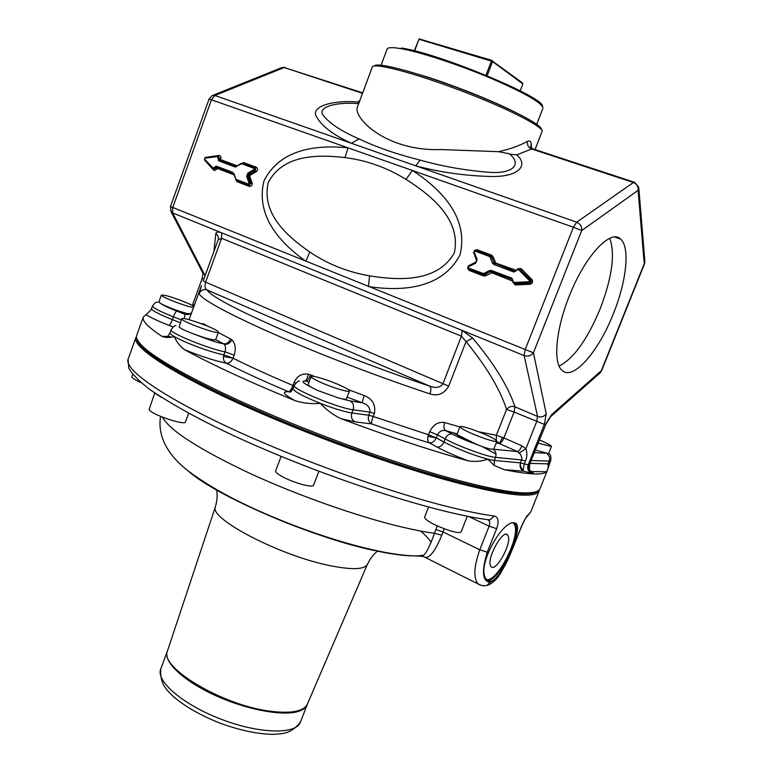 <?xml version="1.0" encoding="UTF-8"?>
<svg xmlns="http://www.w3.org/2000/svg" width="773" height="773" viewBox="0 0 773 773"><rect width="100%" height="100%" fill="white"/><g stroke="black" fill="none" stroke-linecap="round" stroke-linejoin="round"><path stroke-width="1.16" d="M140.976 382.596C134.84 379.872 131.816 377.91 131.893 376.722L132.743 374.374M193.55 307.422L191.414 307.084C182.795 305.393 160.011 296.291 161.373 295.102L164.755 295.305C172.282 296.861 190.699 303.895 193.907 306.427M161.373 295.102L158.842 302.088L160.929 303.654C168.369 307.451 177.094 310.736 187.085 313.529L190.516 313.703M188.651 413.246L185.472 421.913C185.24 425.962 150.754 414.27 149.092 409.555L154.755 392.984M155.267 393.331L161.46 397.399M181.935 319.21L181.752 318.737C181.732 316.167 215.377 328.081 218.16 331.607L218.421 332.168C218.711 334.835 184.129 322.583 181.935 319.21M181.752 318.737L179.143 326.902C180.631 328.535 185.124 330.747 192.612 333.54C205.715 338.458 213.406 340.516 215.657 339.695L223.629 343.792C226.615 344.149 228.914 342.536 230.538 338.951L231.929 339.898C235.398 343.599 236.132 348.671 234.151 355.126L233.031 358.16C231.407 361.774 229.195 363.455 226.373 363.223C243.824 372.084 264.54 381.582 288.503 391.718C281.362 391.418 283.594 394.414 295.199 400.723C303.354 403.216 311.732 404.105 320.331 403.371C333.878 408.579 344.391 411.777 351.879 412.946L368.76 415.236L373.204 416.483C371.823 420.309 371.349 422.802 371.784 423.952C392.336 431.208 411.487 437.489 429.257 442.803L436.919 446.987C445.47 451.596 456.012 456.244 468.535 460.93C475.057 461.945 481.511 461.365 487.898 459.22L494.324 460.457L494.247 465.481L487.898 459.22C472.805 455.017 458.147 449.287 443.924 442.021C442.204 445.673 439.866 447.325 436.919 446.987M467.288 516.238L461.114 531.882C460.264 533.109 456.244 532.636 449.065 530.471C434.281 525.273 426.116 520.867 424.57 517.272L428.542 507.098M455.645 513.755L465.771 515.939M485.173 438.726C470.322 433.334 461.925 429.344 459.964 426.735C460.679 426.02 464.631 426.87 471.839 429.266C486.488 434.581 494.846 438.562 496.894 441.209C496.247 441.924 492.333 441.093 485.173 438.726M495.995 454.06L482.101 446.523C487.541 448.475 491.203 449.364 493.097 449.181L517.359 451.519L520.587 454.505L521.939 458.06L520.5 462.872L494.324 460.457L495.532 457.403L521.669 459.945L525.466 461.008C527.167 456.911 527.302 452.814 525.891 448.707L519.379 452.959M496.894 441.209L493.812 448.929M482.101 446.523L475.424 443.992C463.819 439.325 457.674 436.107 456.998 434.329L459.964 426.735M318.911 471.259L313.596 485.251C313.239 487.976 295.991 483.589 284.493 477.782C278.328 474.661 275.372 472.38 275.623 470.921L281.111 456.341M291.054 460.389L305.567 466.138M320.544 382.287C314.234 379.408 311.104 377.495 311.152 376.548C311.268 374.789 328.177 379.92 339.811 385.196C346.217 388.094 349.425 390.046 349.425 391.022C349.435 392.81 332.322 387.65 320.544 382.287M311.152 376.548L308.166 384.471C308.012 385.051 309.364 386.123 312.215 387.698L317.471 390.413L338.603 398.008C343.425 399.303 346.024 399.612 346.41 398.936L349.425 391.022M539.612 440.021C547.274 443.335 551.217 445.509 551.458 446.523L538.356 443.171M535.573 450.157L548.627 453.606L551.458 446.523M548.086 468.428L549.593 463.452L548.105 463.858L548.086 468.428L546.511 471.714C542.926 475.308 528.829 474.632 504.228 469.665L494.247 465.481M348.169 389.573L364.112 395.525L362.131 402.733L350.034 400.916C353.203 402.82 354.218 405.767 353.087 409.777C338.081 408.125 291.034 388.568 294.291 385.408L293.112 388.558C293.701 391.312 302.774 396.249 320.331 403.371C326.235 409.787 333.124 414.888 340.999 418.676L343.048 419.449C390.201 437.074 432.03 450.901 468.535 460.93M160.929 303.654C163.509 305.47 168.794 307.963 176.804 311.123C175.838 311.538 174.708 313.432 173.394 316.824C159.866 311.422 152.909 307.818 152.513 306.011L150.774 310.186L143.266 317.104L136.676 335.395C135.855 337.646 137.372 340.777 141.217 344.806C157.219 362.943 239.707 404.685 335.115 440.281C425.865 474.506 507.523 495.435 530.52 492.691C536.047 492.227 539.225 490.865 540.066 488.623L547.516 470.003M613.347 313.79C598.379 352.101 572.658 381.418 561.903 370.219C552.995 362.643 555.768 329.752 569.112 296.542C584.61 256.452 610.622 228.46 620.603 239.099C630.295 247.196 626.468 281.546 613.347 313.79M143.266 317.104C141.874 320.718 148.087 327.134 161.915 336.323C165.364 337.772 169.5 337.84 174.302 336.555C176.621 342.024 179.993 346.381 184.418 349.638C212.275 364.817 249.206 381.852 295.199 400.723M137.778 340.516L142.145 346.729C158.098 364.846 239.93 406.318 334.545 441.625C424.541 475.559 505.6 496.276 528.548 493.512L535.815 491.783M609.762 238.306C615.327 253.844 612.139 277.343 600.177 308.814C587.306 339.56 573.624 358.662 559.13 366.102M532.462 473.327C529.254 471.472 528.191 468.718 529.263 465.046L545.796 424.493L529.263 465.046L524.307 463.926L523.147 470.081L523.611 471.201L532.462 473.327C533.766 473.347 533.496 472.767 531.64 471.588L546.511 471.714M364.112 395.525C372.451 398.878 375.881 404.83 374.393 413.391L373.204 416.483L428.542 434.755L428.049 436.33C427.411 439.489 427.807 441.644 429.257 442.803C432.204 443.142 434.532 441.499 436.243 437.876L443.924 442.021L445.122 438.948L437.431 434.822L436.243 437.876L428.049 436.33M537.824 490.952C535.921 492.952 531.428 493.937 524.336 493.918C510.74 493.85 488.584 489.821 457.867 481.85C397.998 466.177 309.789 434.349 242.654 403.941C175.384 373.485 136.898 348.507 136.831 338.564M444.668 422.58C438.214 421.527 433.238 424.57 429.73 431.701L437.431 434.822C439.335 431.276 442.117 429.885 445.779 430.667C443.808 429.083 443.431 426.387 444.668 422.58L459.887 426.947M189.076 319.703L201.482 285.633L199.231 293.547C200.825 290.233 203.425 289.025 207.019 289.933C204.971 288.812 204.497 286.213 205.599 282.145L448.707 386.152L466.032 341.579C486.681 366.895 500.189 389.505 506.557 409.419C509.011 406.646 511.823 405.786 514.973 406.83L514.093 412.067L506.557 409.419L496.334 435.325L478.709 431.778M448.707 386.152C444.06 393.872 437.798 396.452 429.943 393.882C431.228 390.046 431.131 387.457 429.662 386.114C435.547 388.404 439.953 387.679 442.871 383.939L461.413 336.168L462.206 330.458L172.659 212.942L172.717 207.56L211.493 99.678L214.894 95.485L284.193 67.541L362.692 92.866M453.384 432.861L477.53 444.804M539.428 489.696L539.177 490.845C538.114 493.715 533.331 495.155 524.819 495.164C511.166 495.126 488.923 491.116 458.07 483.115C396.336 467.018 304.639 433.73 236.673 402.52C168.543 371.253 132.28 346.468 135.864 337.646L136.473 336.564M550.086 417.198L551.555 414.695L601.336 370.654L644.238 263.738L638.092 190.361L581.711 230.538L533.438 352.807L546.25 413.874L544.337 424.387L514.093 412.067L503.88 437.924L521.92 445.857C520.384 449.384 518.857 451.268 517.359 451.519L499.281 443.528L496.169 443.045M203.222 280.87L218.102 240.026L203.222 280.86L205.599 282.145L221.59 238.297L218.141 239.92C218.807 237.408 218.034 235.272 215.822 233.523C216.401 231.861 218.382 231.639 221.754 232.866L221.59 238.297L461.413 336.168L466.032 341.579L472.709 338.11L462.206 330.458L524.142 355.59C527.949 356.74 531.051 355.812 533.438 352.807L170.466 206.536L209.097 98.973L412.424 170.485L406.018 179.375C429.247 194.11 461.868 218.817 454.273 252.964C436.977 283.411 396.443 280.116 369.533 275.845L368.489 286.561C398.134 290.986 440.774 290.861 459.916 255.109C469.762 215.764 437.847 186.979 412.424 170.485L573.402 227.223L525.118 349.783L524.142 355.59L537.554 416.444L536.617 421.71L525.891 448.707L521.92 445.857M634.189 182.186L533.235 148.976L531.611 148.986L633.435 182.505L634.73 182.37L638.73 187.201L638.092 190.361C638.469 186.651 636.913 184.032 633.435 182.505L576.716 222.18L573.402 227.223L581.711 230.538C582.03 226.644 580.368 223.861 576.716 222.18L415.797 165.837C440.001 172.282 465.095 175.829 491.087 176.495C518.876 177.123 528.906 165.151 516.731 154.9L509.542 154.088C522.162 163.895 513.456 174.534 487.763 172.195C464.38 170.263 441.789 166.224 420.01 160.069L415.797 165.837L214.894 95.485L212.015 95.697L209.097 98.973M509.185 153.74L498.633 151.692L440.958 149.547C385.408 151.643 351.551 116.675 357.735 106.201L372.248 67.164C372.557 61.985 415.401 73.116 463.037 91.494C508.963 108.993 545.052 127.709 542.008 131.652L535.051 149.576M516.731 154.9L531.611 148.986C528.548 147.546 527.08 145.044 527.225 141.488C519.611 145.662 510.074 149.063 498.633 151.692M532.587 148.764L530.665 147.199L531.264 144.068L531.466 148.049M201.164 323.645L203.83 323.926L206.845 325.848M294.088 385.949L293.015 385.476C291.479 389.234 289.972 391.312 288.503 391.718L290.049 392.153C291.44 391.805 292.426 389.582 293.015 385.476L294.175 382.374C296.958 376.103 301.644 373.349 308.243 374.103L315.007 376.596M312.215 387.698C303.953 383.592 301.296 381.369 304.214 381.021L306.495 381.186C307.673 380.703 309.026 378.567 310.543 374.789M347.096 397.138L362.131 402.733C367.629 404.492 370.228 407.632 369.948 412.135L368.76 415.236C367.639 419.15 368.653 422.058 371.784 423.952L354.933 421.845C351.754 419.913 350.739 416.947 351.879 412.946L353.087 409.777L369.948 412.135L374.393 413.391M231.929 339.898C229.803 343.309 227.223 344.758 224.189 344.256L223.32 343.734L224.189 344.256C225.677 346.033 225.948 348.565 225.001 351.86C208.208 348.768 168.427 332.4 171.133 329.762L170.041 332.767C169.828 333.492 171.248 334.757 174.302 336.555C184.003 342.41 211.618 352.614 223.88 354.894L223.465 356.517C223.155 359.687 224.122 361.919 226.373 363.223C214.768 360.798 200.787 356.276 184.418 349.638M194.767 304.06L193.134 305.915M526.307 517.34L527.978 515.021C526.413 516.248 524.104 520.374 521.041 527.399L512.026 549.961C504.808 568.426 497.493 579.19 490.072 582.253C482.371 581.383 481.434 571.373 487.261 552.222L479.762 549.767C473.859 566.706 473.298 578.059 478.062 583.837L481.028 585.325M513.832 522.703L516.432 523.707L517.398 525.833C519.446 536.617 500.759 580.504 490.42 581.393L486.932 580.214L485.666 578.368C476.864 565.565 502.064 521.108 513.832 522.703M487.579 519.649L489.763 519.929L494.382 516.055C498.382 517.185 499.126 521.398 496.624 528.674L487.261 552.222M369.533 275.845C347.55 272.048 327.655 264.095 309.818 252.008L305.789 261.264C282.106 244.22 255.08 217.339 263.941 181.046C280.57 147.633 318.756 144.957 348.043 147.798L344.98 157.595C366.518 160.291 386.867 167.548 406.018 179.375M420.01 160.069C396.646 154.204 376.316 147.141 359.03 138.889L351.435 143.295C333.115 134.85 321.365 125.844 316.196 116.269C310.785 106.085 333.926 99.862 357.976 102.007L358.788 103.369M344.98 157.595C318.679 154.581 283.14 153.953 268.192 182.65C261.061 214.256 288.223 237.002 309.818 252.008M527.225 141.488C529.592 140.338 530.935 141.198 531.264 144.068M358.672 103.679L358.479 103.669C336.255 101.572 315.964 107.225 323.636 115.892C330.293 123.922 342.091 131.594 359.03 138.889M184.264 318.611L185.085 314.35L188.622 314.553L191.617 312.727M203.57 324.544L203.83 323.926M305.171 380.799C306.35 380.442 307.374 378.21 308.243 374.103M514.374 522.712L515.678 525.022C520.896 537.853 497.609 583.064 487.067 580.339M487.86 519.688L488.333 519.968C489.889 521.273 490.15 523.35 489.125 526.181L496.624 528.674M541.206 129.468C543.1 125.207 507.842 107.003 463.51 90.112C417.43 72.333 375.63 61.405 374.296 66.092M486.256 579.383L486.652 579.479C496.904 582.552 519.997 537.921 514.828 525.282L513.272 522.761M444.204 528.809L441.808 535.187C435.45 550.714 429.817 558.116 424.918 557.372L424.261 556.908M508.248 536.153C511.639 544.144 495.619 572.638 491.048 566.638L490.44 565.604C486.768 557.913 503.097 528.8 507.571 534.955L508.248 536.153M468.796 516.538L489.125 526.181L479.762 549.767L442.977 531.921L435.885 529.515L434.523 533.293L441.808 535.187M162.523 417.178C169.49 430.281 198.342 448.891 249.09 473.008C298.136 495.677 359.58 517.234 403.699 527.457C415.333 530.152 425.604 532.104 434.523 533.293C429.643 546.849 425.652 554.444 422.522 556.067L422.522 556.067C420.812 556.734 420.976 556.802 423.015 556.27M404.656 70.304L425.884 76.546C455.78 86.045 494.169 101.437 515.688 112.472M536.704 124.337L542.926 108.288C542.733 103.215 525.254 93.147 490.478 78.083C457.713 64.275 419.159 51.714 400.424 48.564C392.346 47.221 387.911 47.366 387.109 49.018L381.07 65.241M542.462 106.345C545.603 97.833 438.88 53.376 401.487 48.013M167.548 650.789L167.47 651.021C158.726 667.418 224.006 706.232 271.681 711.402C291.894 713.692 303.799 711.286 307.374 704.174L307.432 704.039M487.145 75.764L492.556 61.598L492.14 60.893L491.386 61.096L485.975 75.281M414.628 50.873L418.985 39.268L491.386 61.096M418.985 39.268L414.289 50.786M492.14 60.893L522.422 82.827L522.877 83.928L520.219 90.837M492.556 61.598L522.877 83.928M307.345 704.222L307.219 704.59C306.098 707.498 303.354 709.701 298.987 711.199C283.623 716.6 246.78 709.894 215.049 695.333C183.24 680.82 163.19 661.688 167.297 651.436L215.464 506.605C207.908 518.21 280.763 556.299 331.202 565.875C352.556 570.01 364.624 569.488 367.397 564.319L367.436 564.213M418.956 38.843L492.082 60.449M546.811 453.587C549.39 455.471 550.192 457.974 549.216 461.085L531.438 460.534M548.695 453.422C550.608 454.311 551.275 456.737 550.695 460.689L549.216 461.085L548.105 463.858L530.288 463.414M545.062 453.162L534.568 452.669M531.64 471.588L529.94 470.448M545.4 424.532L551.555 414.695M544.337 424.387L528.172 464.979C527.099 468.66 528.162 471.424 531.37 473.279M523.147 470.081C520.867 468.061 519.987 465.665 520.5 462.872C519.417 466.573 520.451 469.346 523.621 471.201L504.228 469.665M340.999 418.676L354.933 421.845M545.796 424.493L550.531 416.792L600.302 372.692L601.336 370.654L599.761 373.166M525.466 461.008L524.307 463.926L520.5 462.872M546.25 413.874C544.028 416.734 541.129 417.584 537.554 416.444L514.973 406.83C508.315 386.732 494.227 363.832 472.709 338.11M601.636 370.692L644.479 263.912L644.817 260.694L638.817 188.216M493.097 449.181C495.793 451.239 496.604 453.983 495.532 457.403C487.405 456.882 458.631 446.359 445.122 438.948C446.862 435.296 449.19 433.653 452.108 434.011L445.779 430.667L457.152 433.914M170.186 336.584L161.915 336.323M173.094 326.989L168.949 325.365C158.059 321.066 150.474 317.5 146.174 314.669M151.527 308.746C151.904 310.582 158.861 314.205 172.379 319.607C171.075 322.988 169.925 324.911 168.949 325.365M469.124 265.699L468.206 266.183M467.51 267.999L469.018 270.386L483.569 275.951L485.483 275.835L491.957 272.821L512.818 281.159M469.056 265.497L476.342 261.825M476.69 260.936L473.569 252.269M476.352 250.5L477.018 249.698L474.303 250.462M477.018 249.698L491.638 255.158L492.99 256.51L495.764 263.033L516.538 270.444M528.867 281.778L529.689 283.121L530.896 282.503L531.273 280.889L530.394 279.99L529.602 282.87L513.929 283.594L514.77 283.797L513.939 282.474L529.032 281.749L530.394 279.99L519.553 268.946L521.079 268.54L517.176 269.091M521.079 268.54L531.921 279.565C533.196 281.884 532.568 283.449 530.027 284.271L515.118 284.947L512.644 281.903M475.424 443.992C466.322 440.687 458.544 437.363 452.108 434.011M436.243 437.876L428.542 434.755L429.73 431.701M199.231 293.547C200.4 301.509 272.763 336.323 360.44 369.223C384.906 378.422 408.067 386.645 429.943 393.882M223.465 356.517L233.031 358.16C249.921 366.644 269.922 375.746 293.015 385.476M234.151 355.126L225.001 351.86L223.88 354.894L233.031 358.16M180.312 322.699L172.379 319.607L173.394 316.824L181.317 319.916M188.989 313.77L188.718 314.524M502.614 437.392L499.281 443.528C500.817 443.306 502.353 441.441 503.88 437.924L496.334 435.325L496.305 440.301M483.56 274.869L484.758 274.801L483.521 273.565L468.457 268.038L468.486 269.12L483.608 274.898L469.047 269.342L469.018 270.386M485.483 275.835L484.758 274.801L490.246 271.613L483.55 274.773L484.053 274.966L483.569 275.951M483.521 273.565L489.522 270.569L490.246 271.613L491.464 271.642L490.749 271.806L491.473 272.85M512.17 279.42L491.947 271.729L491.957 272.821M512.818 281.42L511.958 278.232L513.349 281.594L512.75 281.391L514.219 283.623L511.9 279.295L490.961 271.449L512.113 279.382L491.454 271.545L491.444 270.453L489.522 270.569M512.576 279.816L512.422 280.599M530.027 284.271L529.689 283.121L514.77 283.797L515.118 284.947M519.292 268.733L530.867 280.174L531.921 279.565M515.475 271.265L515.881 270.598M495.078 263.844L495.764 263.033M494.865 263.767L494.169 262.984L495.425 262.694M490.584 255.844L491.744 256.8L494.169 262.984L491.242 256.597L492.99 256.51M490.894 255.95L491.638 255.158M218.305 332.496L230.538 338.951M309.016 382.21L306.224 381.147M499.281 443.528L496.836 441.354M207.019 289.933C210.681 296.03 235.031 309.026 280.058 328.902C324.051 348.043 382.654 370.46 429.662 386.114L207.019 289.933M350.034 400.916L338.603 398.008M295.759 383.079L294.175 382.374M223.32 343.734C219.126 343.28 208.884 339.878 192.612 333.54M192.342 305.461L202.226 278.299L203.821 279.227M539.177 490.845L530.655 512.141L527.978 515.021M494.382 516.055C481.937 514.393 466.728 511.34 448.736 506.885C386.829 491.589 295.267 458.544 227.658 426.822C159.885 395.051 124.115 369.136 128.096 359.223L135.864 337.646M204.951 276.116L204.545 274.56L202.536 272.444M205.386 274.927L204.545 274.56L172.659 212.942L170.611 210.874M212.913 95.34L281.353 67.782L284.193 67.541L362.518 93.32M235.968 180.215L237.185 181.752L249.321 186.39C251.418 186.506 252.356 185.365 252.124 182.959L249.718 176.138L250.017 175.316L256.221 171.741C257.94 170.07 257.969 168.582 256.307 167.268L244.113 162.717L242.239 163.055M233.852 174.746L217.397 168.495L214.933 170.456L213.425 169.944L213.638 169.21M204.71 160.214L213.425 169.944M220.189 160.426L220.692 158.9C221.358 156.822 220.798 155.682 219.01 155.46L205.763 157.373M220.914 159.74L237.079 165.818M215.822 233.523L213.918 251.515M357.976 102.007L359.88 100.422M483.55 274.773L482.999 274.657L483.55 274.773M516.857 269.854L518.538 268.511L519.553 268.946L518.499 269.555L529.35 280.599M518.499 269.555L514.663 271.217L493.676 262.791L492.43 263.081L489.995 256.887L491.242 256.597L490.401 255.747L475.395 250.201M473.656 252.404L475.289 250.191L473.636 252.491L476.603 259.989M490.401 255.747L489.657 256.549L474.864 251.032L473.636 252.491L476.67 260.153L475.772 263.12L468.467 266.811L468.438 266.047L475.646 262.453M468.486 269.12L468.061 266.385M176.804 311.123L185.085 314.35L187.085 313.529M484.053 585.828L486.942 585.49C492.304 583.731 497.097 579.248 501.31 572.039L512.026 549.961M160.552 416.376C156.89 439.122 171.21 457.809 188.409 471.115C201.27 480.748 216.904 490.285 235.292 499.706C278.84 521.736 335.598 542.173 379.031 551.178C395.206 554.589 409.709 556.222 422.522 556.067L480.333 585.084L483.56 585.808L486.942 585.49L490.072 582.253M521.041 527.399L521.195 527.273C524.094 520.818 525.959 517.33 526.8 516.818L530.655 512.141M236.094 180.563L249.225 185.385L237.089 180.747L237.185 181.752M249.157 185.346L249.321 186.39M249.718 176.138L248.5 176.37L249.254 174.321L255.457 170.746L254.056 169.5L254.877 167.702L255.109 170.282L248.616 174.08L247.862 176.128L246.655 176.36L249.061 183.201L250.906 183.201L248.5 176.37L247.862 176.128L250.268 182.959L248.829 185.172L249.428 185.414L250.906 183.201L252.124 182.959M250.017 175.316L247.843 173.084L246.655 176.36M256.221 171.741L255.457 170.746L255.505 167.954L256.307 167.268M243.418 163.412L244.113 162.717M219.996 160.359L219.561 158.31L220.692 158.9M236.422 166.272L219.464 160.156L218.595 156.088M218.749 156.146L219.01 155.46M213.57 169.152L215.541 168.388L216.73 168.872M233.233 173.538L216.488 167.161L214.884 168.137L212.884 167.934L212.681 168.698L213.464 169.142L216.971 167.393L217.397 168.495M233.195 173.519L216.556 167.2L233.195 173.519M483.038 273.594L482.999 274.657L468.428 269.091L468.061 266.289M511.958 278.232L491.444 270.453M513.939 282.474L513.349 281.594M514.663 271.217L513.929 272.028L493.783 264.443L492.43 263.081M517.417 269.941L513.929 272.028M494.527 263.641L493.783 264.443M475.018 251.07L475.762 250.278M475.733 262.366L477.154 259.564L475.772 263.12M474.197 251.988L477.154 259.564M468.457 268.038L468.467 266.811M254.877 167.702L242.442 163.084M212.652 168.63L204.468 159.953L204.913 158.165L217.358 156.6L218.131 155.904L218.914 158.059L217.773 157.47L218.662 160.823L219.464 160.156M205.029 158.127L205.463 157.412L217.6 155.933M213.667 169.219L204.468 159.953L205.009 157.528M213.706 167.664L216.372 166.156L216.488 167.161L233.63 173.944M236.374 180.467L233.755 174.205M435.885 529.515L437.276 525.969M236.306 180.428L236.2 179.423L248.355 184.061L248.452 185.066L236.306 180.428L233.997 173.606M249.061 183.201L248.355 184.061M254.056 169.5L247.843 173.084M254.075 168.379L241.881 163.818L242.683 163.142M236.683 166.156L241.485 163.857L241.524 163.229M235.688 166.263L234.895 166.939L218.662 160.823M236.48 166.765L234.895 166.939M217.358 156.6L217.773 157.47M212.884 167.934L204.661 159.19M216.372 166.156L232.905 172.418M420.464 531.003C425.536 535.225 429.102 539.032 431.141 542.433M423.633 555.13C414.067 556.918 398.404 555.545 376.654 551.023M374.963 550.666C313.239 537.931 217.068 496.585 188.457 471.211L187.308 470.245M167.297 651.436L160.736 669.032C155.605 681.177 183.288 704.957 221.609 719.421C259.863 734.041 296.291 734.611 300.436 722.098L307.219 704.59M218.421 332.168L215.657 339.695M550.695 460.689L549.593 463.452M529.679 464.95C529.312 468.67 529.408 470.496 529.969 470.419L529.776 470.438M528.548 493.512L530.52 492.691M620.603 239.099L614.709 237.031M293.112 388.558L291.189 391.553M168.05 335.791L170.041 332.767M142.145 346.729L141.217 344.806M644.479 263.912L644.904 261.554M299.451 381.021C298.426 380.616 296.706 382.075 294.291 385.408M175.973 325.568C175.084 325.133 173.471 326.535 171.133 329.762M158.88 301.992C155.296 302.562 155.74 301.673 152.513 306.011M202.226 278.299L203.048 273.429L171.104 211.792L170.466 206.536M512.18 549.825L521.195 527.273M516.432 523.707L514.422 522.761M487.869 519.746L489.763 519.929C442.272 514.306 346.633 484.584 264.163 449.219C217.976 429.517 180.109 409.806 150.58 390.075C139.14 381.263 131.864 373.919 128.743 368.035L128.096 359.223M285.179 67.367L282.329 67.406M515.156 271.313L518.538 268.511M475.685 262.385L468.438 266.047M236.528 166.137L241.476 163.267M236.48 166.176L235.939 166.321M205.463 157.412L217.667 155.895M507.571 534.955L506.286 534.336M377.591 551.13C373.842 553.883 370.441 558.27 367.397 564.319L307.374 704.174M329.23 537.882C306.05 530.78 283.449 522.19 261.429 512.103M216.653 490.072C217.6 494.691 217.203 500.208 215.464 506.605M160.736 669.032C160.05 683.738 165.229 688.463 173.084 696.338C185.056 706.59 200.777 715.537 220.247 723.199C239.891 730.379 257.564 734.099 273.275 734.35C284.329 733.664 291.334 733.519 300.436 722.098"/></g></svg>
